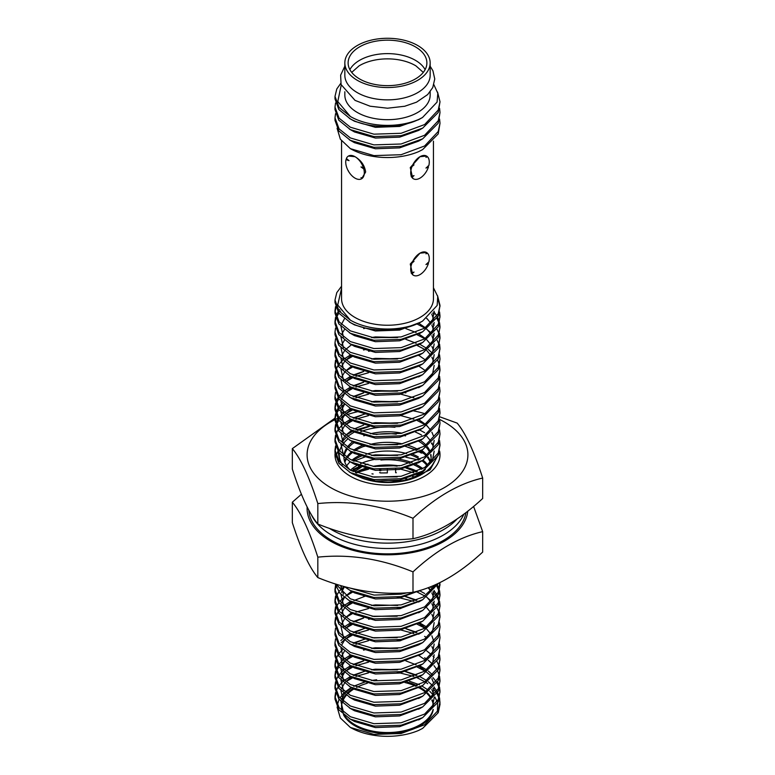 <?xml version="1.0" encoding="UTF-8"?>
<svg xmlns="http://www.w3.org/2000/svg" width="775" height="775" viewBox="0 0 775 775"><rect width="100%" height="100%" fill="white"/><g stroke="black" fill="none" stroke-linecap="round" stroke-linejoin="round"><path stroke-width="1.16" d="M329.249 528.279A78.759 45.473 0 0 0 331.807 529.819A78.759 45.473 0 0 0 456.988 519.076M353.371 469.97L351.618 470.851M354.359 470.997L354.359 469.543L359.871 467.48L359.871 468.022M356.548 473.012L359.871 471.374M465.92 512.614A78.759 45.473 180 0 1 357.391 550.405A78.759 45.473 180 0 1 308.799 510.183M463.857 514.174A78.759 45.473 180 0 1 357.391 545.048A78.759 45.473 180 0 1 311.376 514.707M380.399 469.388L380.399 470.725M379.576 472.682A62.358 35.999 180 0 1 380.399 472.624M395.637 468.807L395.637 472.692A62.358 35.999 180 0 1 396.345 472.75M373.143 473.99L371.952 473.835M416.989 474.3L416.989 475.53M412.513 476.363L414.189 476.887M387.345 469.437L387.345 472.905L380.438 472.953M380.796 469.408L380.796 470.745M379.576 469.35L379.576 470.677M425.117 69.634A39.38 22.737 0 0 0 415.352 60.285A39.38 22.737 0 0 0 349.883 69.634M418.81 687.677A45.948 26.524 180 0 1 419.992 688.326A45.948 26.524 180 0 1 425.427 692.114M426.948 693.489A45.948 26.524 180 0 1 430.871 698.323M431.849 700.154A45.948 26.524 180 0 1 433.196 704.339M433.264 709.416A45.948 26.524 180 0 1 403.203 732.017A45.948 26.524 180 0 1 355.008 725.846A45.948 26.524 180 0 1 343.393 714.511M419.769 687.134A45.948 26.524 180 0 1 419.992 687.26A45.948 26.524 180 0 1 426.124 691.649M427.577 693.044A45.948 26.524 180 0 1 431.394 698.178M432.179 699.835A45.948 26.524 180 0 1 433.448 706.015A45.948 26.524 180 0 1 433.428 706.819M433.002 709.706A45.948 26.524 180 0 1 402.08 731.174A45.948 26.524 180 0 1 355.008 724.77A45.948 26.524 180 0 1 344.546 715.432M351.705 72.395L359.096 65.856A39.38 22.737 180 0 1 415.352 65.536A39.38 22.737 180 0 1 415.904 65.856L423.295 72.395M415.352 46.829A39.38 22.737 0 0 0 372.426 41.898A39.38 22.737 0 0 0 348.12 62.911A39.38 22.737 0 0 0 359.648 78.982A39.38 22.737 0 0 0 402.574 83.913A39.38 22.737 0 0 0 426.88 62.911A39.38 22.737 0 0 0 415.352 46.829M344.836 62.911L344.836 75.233A42.664 24.635 0 0 0 357.333 92.651A42.664 24.635 0 0 0 403.823 97.989A42.664 24.635 0 0 0 430.164 75.233L430.164 62.911A42.664 24.635 0 0 0 417.667 45.492A42.664 24.635 0 0 0 371.177 40.155A42.664 24.635 0 0 0 344.836 62.911A42.664 24.635 0 0 0 357.333 80.329A42.664 24.635 0 0 0 403.823 85.667A42.664 24.635 0 0 0 430.164 62.911M348.411 171.139L348.169 170.713A13.127 7.576 60 0 1 345.999 159.64L349.041 160.648L346.357 158.555A13.127 7.576 60 0 1 348.45 156.046L355.008 156.695C361.092 160.328 364.637 165.424 365.645 171.992L361.576 178.783A13.127 7.576 60 0 1 355.008 178.134A13.127 7.576 60 0 1 348.411 171.139L348.469 170.907M348.45 156.046A13.127 7.576 60 0 1 355.008 156.695A13.127 7.576 60 0 1 363.388 167.623L364.202 167.981L363.785 168.969A13.127 7.576 60 0 1 364.298 172.777A13.127 7.576 60 0 1 362.468 178.105L362.08 178.444A13.127 7.576 60 0 1 361.576 178.783M411.845 262.27L412.019 262.977A13.127 7.576 120 0 0 411.467 273.042L411.893 273.798A13.127 7.576 120 0 0 413.424 275.251L412.755 274.863L410.266 264.052L419.992 253.163L426.55 252.514A13.127 7.576 120 0 0 419.992 253.163A13.127 7.576 120 0 0 412.455 261.969L414.015 261.349L412.455 261.969M411.845 165.802L412.019 166.509A13.127 7.576 120 0 0 411.467 176.574L411.893 177.339A13.127 7.576 120 0 0 413.424 178.783L412.755 178.395L410.266 167.584L419.992 156.695L426.55 156.046A13.127 7.576 120 0 0 419.992 156.695A13.127 7.576 120 0 0 412.455 165.511L414.015 164.891L412.455 165.511M341.552 140.885L341.552 298.714A45.948 26.524 0 0 0 355.008 317.469A45.948 26.524 0 0 0 405.083 323.223A45.948 26.524 0 0 0 433.448 298.714L433.448 141.137M340.758 83.38L336.776 88.999L334.994 96.42L339.092 107.463L350.368 116.502A52.506 30.312 0 0 0 418.829 119.398L422.53 117.49L437.071 102.097L437.817 93.262L433.884 84.698M334.994 96.42L334.994 98.842L338.801 109.498L350.368 118.924C367.689 128.582 399.348 129.154 418.829 119.398M335.546 102.988L334.994 107.134L339.092 118.178L350.368 127.216L373.908 134.172L401.092 133.281L424.632 124.543L438.224 110.06L440.006 101.777L437.565 92.089M334.994 107.134L334.994 109.556L338.801 120.212L350.368 129.638L373.908 136.594L401.092 135.703L422.675 128.127L438.224 112.472L440.006 101.777M335.546 113.702L334.994 117.858L339.092 128.902L350.368 137.94L373.908 144.886L401.092 143.995L424.632 135.257L438.224 120.774L440.006 112.501L439.57 108.345M334.994 117.858L334.994 120.28L338.801 130.936L350.368 140.352L373.908 147.308L401.092 146.417L422.675 138.841L438.224 123.196L440.006 112.501M344.836 91.741L344.836 95.063A42.664 24.635 0 0 0 357.333 112.482A42.664 24.635 0 0 0 403.823 117.819A42.664 24.635 0 0 0 430.164 95.063L430.164 91.741M350.368 320.153A52.506 30.312 0 0 0 418.829 323.039C399.348 332.804 367.689 332.233 350.368 322.574L338.801 313.148L334.994 302.492L334.994 300.07L339.092 311.114L350.368 320.153L337.726 304.982L341.552 288.3M335.546 306.638L334.994 310.785L339.092 321.828L350.368 330.867L373.908 337.823L401.092 336.931L424.632 328.193L438.224 313.71L440.006 305.427L437.565 295.74M334.994 310.785L334.994 313.207L338.801 323.863L350.368 333.289L373.908 340.244L401.092 339.353L422.675 331.778L438.224 316.123L440.006 305.427M439.968 306.638L438.078 299.228M335.546 317.353L334.994 321.509L339.092 332.552L350.368 341.591L373.908 348.537L401.092 347.646L424.632 338.907L438.224 324.425L440.006 316.152L439.57 311.996M334.994 321.509L334.994 323.931L338.801 334.587L350.368 344.003L373.908 350.959L401.092 350.067L422.675 342.492L438.224 326.847L440.006 316.152M439.968 317.353L439.27 313.197M335.546 328.067L334.994 332.223L339.092 343.267L350.368 352.305L373.908 359.261L401.092 358.37L424.632 349.622L438.224 335.139L440.006 326.866L439.57 322.71M439.27 321.499L437.642 317.333M436.984 316.123L433.797 311.695M334.994 332.223L334.994 334.645L338.801 345.301L350.368 354.727L373.908 361.683L401.092 360.782L422.675 353.216L438.224 337.561L440.006 326.866M439.968 328.077L439.27 323.921M438.892 322.71L436.984 318.544M434.107 314.476L432.76 312.974M335.546 338.791L334.994 342.947L339.092 353.981L350.368 363.02L373.908 369.975L401.092 369.084L424.632 360.346L438.224 345.863L440.006 337.58L439.57 333.434M334.994 342.947L334.994 345.359L338.801 356.025L350.368 365.442L373.908 372.397L401.092 371.506L422.675 363.93L438.224 348.285L440.006 337.58M439.968 338.791L439.27 334.635M438.892 333.424L436.984 329.259M434.107 325.19L432.954 323.892M427.684 319.271L426.637 318.525M335.546 349.506L334.994 353.662L339.092 364.705L350.368 373.744L373.908 380.699L401.092 379.798L424.632 371.06L438.224 356.577L440.006 348.304L439.57 344.148M334.994 353.662L334.994 356.083L338.801 366.74L350.368 376.166L373.908 383.112L401.092 382.22L422.675 374.645L438.224 358.999L440.006 348.304M439.968 349.515L439.27 345.359M438.892 344.139L436.984 339.983M434.107 335.914L432.954 334.616M431.752 333.405L426.667 329.259M424.836 328.058L417.26 324.095M335.546 360.23L334.994 364.376L339.092 375.42L350.368 384.458L373.908 391.414L401.092 390.522L424.632 381.784L438.224 367.302L440.006 359.019L439.57 354.873M334.994 364.376L334.994 366.798L338.801 377.464L350.368 386.88L373.908 393.836L401.092 392.944L422.675 385.369L438.224 369.714L440.006 359.019M424.836 338.782L417.26 334.81M335.546 370.944L334.994 375.1L339.092 386.144L350.368 395.182L373.908 402.128L401.092 401.237L424.632 392.499L438.224 378.016L440.006 369.743L439.57 365.587M439.27 364.376L437.642 360.21M432.954 353.632L428.323 349.486M426.667 348.285L419.643 344.207M334.994 375.1L334.994 377.522L338.801 388.178L350.368 397.604L373.908 404.55L401.092 403.659L422.675 396.083L438.224 380.438L440.006 369.743M439.968 370.954L439.27 366.798M424.836 349.496L417.26 345.534M335.546 381.658L334.994 385.814L339.092 396.858L350.368 405.897L373.908 412.852L401.092 411.961L424.632 403.223L438.224 388.74L440.006 380.457L439.57 376.301M334.994 385.814L334.994 388.236L338.801 398.892L350.368 408.318L373.908 415.274L401.092 414.373L422.675 406.807L438.224 391.152L440.006 380.457M439.968 381.668L439.27 377.512M335.546 392.382L334.994 396.538L339.092 407.582L350.368 416.621L373.908 423.567L401.092 422.675L424.632 413.937L438.224 399.454L440.006 391.172L439.57 387.025M334.994 396.538L334.994 398.951L338.801 409.617L350.368 419.033L373.908 425.988L401.092 425.097L422.675 417.522L438.224 401.876L440.006 391.181M335.546 403.097L334.994 407.253L339.092 418.297L350.368 427.335L373.908 434.291L401.092 433.399L424.632 424.652L438.224 410.169L440.006 401.896L439.57 397.74M334.994 407.253L334.994 409.675L338.801 420.331L350.368 429.757L373.908 436.713L401.092 435.812L422.675 428.236L438.224 412.591L440.006 401.896M335.546 413.821L334.994 417.977L339.092 429.011L350.368 438.049L373.908 445.005L401.092 444.114L424.632 435.376L438.224 420.893L440.006 412.61L439.57 408.464M334.994 417.977L334.994 420.389L338.801 431.055L350.368 440.471L373.908 447.427L401.092 446.536L422.675 438.96L438.224 423.315L440.006 412.61M439.968 413.821L439.27 409.665M335.546 424.535L334.994 428.691L339.092 439.735L350.368 448.773L373.908 455.729L401.092 454.828L424.632 446.09L438.224 431.607L440.006 423.334L439.57 419.178M334.994 428.691L334.994 431.113L338.801 441.769L350.368 451.195L373.908 458.141L401.092 457.25L422.675 449.674L438.224 434.029L440.006 423.334M335.546 435.259L334.994 439.406L339.092 450.449L350.368 459.488L373.908 466.443L401.092 465.552L424.632 456.814L438.224 442.331L440.006 434.048L439.57 429.892M334.994 439.406L334.994 441.827L338.801 452.484L350.368 461.91L373.908 468.865L401.092 467.974L422.675 460.398L438.224 444.743L440.006 434.048M335.546 445.974L334.994 450.13L339.092 461.173L350.368 470.212L373.908 477.158L401.092 476.267L424.632 467.528L438.224 453.046L440.006 444.772L439.57 440.617M334.994 450.13L334.994 452.552L338.801 463.208L350.368 472.624L373.908 479.58L401.092 478.688L422.675 471.113L438.224 455.468L440.006 444.772M439.968 445.974L439.27 441.818M427.684 426.453L426.667 425.727M424.836 424.526L417.26 420.563M440.006 455.128L439.57 451.331L440.006 455.128M350.581 588.225L374.063 595.084L401.092 594.173L407.388 592.739M344.255 586.588L350.368 590.531L373.908 597.486L401.092 596.595L420.118 590.376M335.924 584.108L350.368 598.833L373.908 605.779L401.092 604.887L423.082 597.079L437.032 584.011M335.226 583.885L339.799 593.078L349.37 600.693L373.908 608.201L401.092 607.309L422.675 599.734L438.553 583.294M335.546 585.309L334.994 589.465L339.092 600.509L350.368 609.547L373.908 616.503L401.092 615.612L424.632 606.873L438.224 592.381L439.948 582.616M334.994 589.465L334.994 591.887L338.801 602.543L350.368 611.969L373.908 618.925L401.092 618.024L422.675 610.458L438.224 594.803L440.006 584.108M439.968 585.319L439.648 582.771M335.546 596.033L334.994 600.189L339.092 611.233L350.368 620.271L373.908 627.217L401.092 626.326L424.632 617.588L438.224 603.105L440.006 594.822L439.57 590.676M439.27 589.465L437.642 585.299M334.994 600.189L334.994 602.601L338.801 613.267L350.368 622.683L373.908 629.639L401.092 628.748L422.675 621.172L438.224 605.527L440.006 594.822M439.968 596.033L439.27 591.877M438.892 590.666L436.984 586.501M335.546 606.748L334.994 610.903L339.092 621.947L350.368 630.986L373.908 637.941L401.092 637.05L424.632 628.302L438.224 613.819L440.006 605.546L439.57 601.39M439.27 600.179L437.642 596.014M436.984 594.803L434.029 590.647M432.247 588.709L430.28 586.878M334.994 610.903L334.994 613.325L338.801 623.982L350.368 633.408L373.908 640.353L401.092 639.462L422.675 631.887L438.224 616.241L440.006 605.546M439.968 606.757L439.27 602.601M438.892 601.39L436.984 597.225M436.238 596.014L432.954 591.858M431.752 590.647L428.255 587.653M335.546 617.472L334.994 621.627L339.092 632.662L350.368 641.7L373.908 648.656L401.092 647.764L424.632 639.026L438.224 624.543L440.006 616.261L439.57 612.114M334.994 621.627L334.994 624.04L338.801 634.706L350.368 644.122L373.908 651.077L401.092 650.186L422.675 642.611L438.224 626.956L440.006 616.261M439.968 617.472L439.27 613.316M438.892 612.105L436.984 607.939M436.238 606.728L432.954 602.572M431.752 601.361L426.667 597.225M424.836 596.023L416.873 591.887M335.546 628.186L334.994 632.342L339.092 643.386L350.368 652.424L373.908 659.38L401.092 658.479L424.632 649.741L438.224 635.258L440.006 626.985L439.57 622.829M334.994 632.342L334.994 634.764L338.801 645.42L350.368 654.846L373.908 661.792L401.092 660.901L422.675 653.325L438.224 637.68L440.006 626.985M335.546 638.91L334.994 643.056L339.092 654.1L350.368 663.138L373.908 670.094L401.092 669.203L424.632 660.465L438.224 645.982L440.006 637.699L439.57 633.543M334.994 643.056L334.994 645.478L338.801 656.134L350.368 665.56L373.908 672.516L401.092 671.625L422.675 664.049L438.224 648.394L440.006 637.699M335.546 649.624L334.994 653.78L339.092 664.824L350.368 673.863L373.908 680.808L401.092 679.917L424.632 671.179L438.224 656.696L440.006 648.423L439.57 644.267M426.667 626.956L419.517 622.829M334.994 653.78L334.994 656.202L338.801 666.858L350.368 676.275L373.908 683.23L401.092 682.339L422.675 674.763L438.224 659.118L440.006 648.423M439.968 649.624L439.27 645.468M335.546 660.339L334.994 664.495L339.092 675.538L350.368 684.577L373.908 691.533L401.092 690.641L424.632 681.893L438.224 667.411L440.006 659.137L439.57 654.982M426.667 637.68L424.632 636.343M334.994 664.495L334.994 666.917L338.801 677.573L350.368 686.999L373.908 693.954L401.092 693.053L422.675 685.488L438.224 669.833L440.006 659.137M439.968 660.348L439.27 656.192M335.546 671.063L334.994 675.219L339.092 686.253L350.368 695.301L373.908 702.247L401.092 701.356L424.632 692.618L438.224 678.135L440.006 669.852L439.57 665.706M334.994 675.219L334.994 677.631L338.801 688.297L350.368 697.713L373.908 704.669L401.092 703.778L422.675 696.202L438.224 680.557L440.006 669.852M439.968 671.063L439.27 666.907M438.892 665.696L436.984 661.53M434.107 657.462L432.954 656.163M431.752 654.952L426.667 650.816M335.546 681.777L334.994 685.933L339.092 696.977L350.368 706.015L373.908 712.971L401.092 712.07L424.632 703.332L438.224 688.849L440.006 680.576L439.57 676.42M439.27 675.209L437.642 671.043M436.984 669.833L434.029 665.677M432.247 663.739L428.323 660.319M426.667 659.118L424.632 657.781M334.994 685.933L334.994 688.355L338.801 699.011L350.368 708.437L373.908 715.383L401.092 714.492L422.675 706.916L438.224 691.271L440.006 680.576M439.968 681.787L439.27 677.631M335.546 692.501L334.994 696.648L339.092 707.691L350.368 716.73L373.908 723.685L401.092 722.794L424.632 714.056L438.224 699.573L440.006 691.29L439.57 687.144M439.27 685.923L437.642 681.768M432.954 675.18L428.323 671.043M426.667 669.833L419.643 665.764M334.994 696.648L334.994 699.069L338.801 709.735L350.368 719.152L373.908 726.107L401.092 725.216L422.675 717.64L438.224 701.985L440.006 691.29M439.968 692.501L439.27 688.345M438.892 687.134L436.984 682.969M436.238 681.758L432.954 677.602M431.752 676.391L426.667 672.254M424.836 671.053L417.26 667.081M341.552 286.227L336.776 292.65L334.994 300.07M337.561 304.343L336.398 306.629M335.924 307.84L335.042 311.996M339.712 309.651L338.83 310.765M337.978 311.976L335.924 316.142M340.593 311.066L339.789 311.967M338.83 313.177L336.398 317.343M335.924 318.554L335.042 322.72M335.924 350.717L335.042 354.873M397.197 337.561L372.01 337.571M335.924 361.431L335.042 365.587M364.948 349.641L363.533 350M350.62 354.853L344.139 358.99M342.686 360.201L338.83 364.357M337.978 365.567L335.924 369.733M372.01 350.707L368.551 351.288M352.887 356.161L345.776 360.201M335.924 372.155L335.042 376.311M397.197 358.999L372.01 359.009M352.887 366.885L345.776 370.925M363.533 371.438L353.08 375.09M350.591 376.301L344.139 380.428M368.551 372.727L355.928 376.301M353.08 377.512L345.776 381.639M363.533 382.153L353.08 385.805M350.62 387.016L344.139 391.142M342.686 392.353L338.83 396.509M337.978 397.72L335.924 401.886M368.551 383.451L355.928 387.025M353.08 388.227L345.776 392.363M344.139 393.564L339.789 397.72M338.83 398.931L336.398 403.097M335.924 404.308L335.042 408.464M397.197 391.152L372.01 391.162M363.533 392.867L353.08 396.529M342.686 403.077L338.83 407.224M337.978 408.444L335.924 412.61M413.85 397.749L400.772 394.155M368.551 394.165L355.928 397.74M344.139 404.288L339.789 408.435M338.83 409.646L336.398 413.811M335.924 415.022L335.042 419.178M397.197 401.867L372.01 401.886M350.591 408.464L344.139 412.581M342.686 413.792L338.83 417.948M337.978 419.159L335.924 423.324M353.08 409.665L345.776 413.792M344.139 415.003L339.789 419.149M338.83 420.37L336.398 424.526M335.924 425.746L335.042 429.902M364.948 413.957L353.08 417.967M350.62 419.168L344.139 423.305M342.686 424.506L338.83 428.662M337.978 429.873L335.924 434.039M413.85 419.178L400.772 415.594M368.551 415.603L355.928 419.178M353.08 420.379L345.776 424.516M335.924 436.461L335.042 440.617M424.632 432.692L419.517 429.892M397.197 423.305L372.01 423.324M368.551 426.318L355.928 429.902M353.08 431.103L345.776 435.23M335.924 447.185L335.042 451.341M337.861 451.505L335.924 455.477L337.861 451.505M335.546 456.688L335.265 457.909L335.546 456.688M424.061 453.782L419.643 451.389L424.061 453.782M416.873 450.13L404.947 446.216L416.873 450.13M356.694 470.057L353.08 471.558M418.481 474.697L417.26 474.155M413.85 472.779L400.772 469.185M368.551 469.195L355.938 472.769A46.277 26.718 0 0 1 368.299 467.993M397.197 476.896L372.01 476.916M336.825 584.389L336.398 585.309M335.924 586.52L335.042 590.676M341.969 585.939L340.835 587.062M344.09 586.539L339.789 590.647M338.83 591.858L336.398 596.023M335.924 597.234L335.042 601.4M424.632 593.476L419.517 590.676M353.08 591.877L345.776 596.014M344.139 597.215L339.789 601.371M338.83 602.582L336.398 606.748M335.924 607.958L335.042 612.114M416.873 600.189L405.974 596.527M364.948 596.169L363.533 596.518M350.62 601.381L344.139 605.517M342.686 606.728L338.83 610.874M337.978 612.095L335.924 616.251M413.85 601.4L397.197 597.225M353.08 602.601L345.776 606.728M335.924 618.673L335.042 622.829M400.772 608.53L397.197 607.939M368.551 608.53L355.928 612.114M352.887 613.403L345.776 617.442M397.197 616.241L372.01 616.251M363.533 617.956L353.08 621.618M350.591 622.829L344.139 626.956M424.632 628.05L416.873 624.04M372.01 618.673L368.551 619.254M353.08 624.03L345.776 628.167M416.873 632.342L405.974 628.69M364.948 628.322L353.08 632.332M350.591 633.543L344.139 637.67M342.686 638.881L340.835 640.654M413.85 633.553L400.772 629.968M368.551 629.968L355.928 633.543M353.08 634.754L345.776 638.881M344.139 640.092L341.184 642.727M335.924 650.826L335.042 654.991M397.197 637.68L372.01 637.689M365.509 638.91L353.08 643.056M342.686 649.595L338.83 653.751M337.978 654.962L335.924 659.128M400.772 640.683L397.197 640.092M368.551 640.692L355.928 644.267M335.924 661.55L335.042 665.706M397.197 648.394L372.01 648.404M364.948 649.76L363.533 650.118M350.62 654.972L344.139 659.108M342.686 660.319L338.83 664.466M337.978 665.686L335.924 669.852M353.08 656.192L345.776 660.319M344.139 661.53L339.789 665.677M338.83 666.887L336.398 671.053M335.924 672.264L335.042 676.42M363.533 660.833L353.08 664.485M350.591 665.706L344.139 669.823M342.686 671.034L338.83 675.19M337.978 676.401L335.924 680.566M368.551 662.121L355.928 665.706M353.08 666.907L345.776 671.034M344.139 672.245L341.184 674.88M335.924 682.988L335.042 687.144M426.667 680.557L419.517 676.42M416.873 675.219L405.974 671.557M397.197 669.833L372.01 669.842M364.948 671.198L353.08 675.209M350.62 676.41L344.139 680.547M342.686 681.748L338.83 685.904M337.978 687.115L335.924 691.281M424.836 681.768L416.873 677.631M413.85 676.43L397.197 672.254M368.551 672.845L355.928 676.42M352.887 677.718L345.776 681.758M335.924 693.702L335.042 697.858M342.472 711.295A45.948 26.524 180 0 1 341.552 706.015A45.948 26.524 180 0 1 341.959 702.518M342.521 700.619A45.948 26.524 180 0 1 345.786 694.904M347.103 693.373A45.948 26.524 180 0 1 352.993 688.5M406.962 681.99A45.948 26.524 180 0 1 417.212 685.788M337.096 707.062L340.341 717.989L350.368 727.454A52.506 30.312 0 0 0 418.829 730.341L422.675 728.355L438.224 712.709L440.006 704.427L439.57 697.858M437.429 711.905L437.613 703.254M437.158 701.685L434.785 696.909M433.855 695.611L429.786 691.31M428.74 690.428L421.832 685.943M419.43 684.761L409.374 681.206M376.669 679.782L371.525 680.489L376.669 679.782M365.538 681.787L353.671 686.195M351.298 687.483L345.03 691.939M343.625 693.267L339.905 697.975M339.111 699.418L337.29 704.998M350.368 727.454L373.908 734.409L401.092 733.508L424.632 724.77L438.224 710.288L440.006 702.014M439.27 696.648L437.642 692.482M436.984 691.271L434.029 687.115M432.954 685.904L428.323 681.758M418.829 730.341L422.675 728.355M439.968 703.225L439.27 699.069M438.892 697.849L436.984 693.693M436.238 692.472L432.954 688.326M427.684 683.695L426.667 682.969M341.233 85.066L337.784 101.544L350.368 116.502M418.829 151.551L422.675 149.565L418.829 151.551A52.506 30.312 0 0 1 350.368 148.655L373.908 155.61L401.092 154.719L424.632 145.971L438.224 131.488L440.006 123.215L439.57 119.059M422.675 149.565L438.224 133.91L440.006 123.215M433.448 287.787L437.73 296.447L437.168 305.457L422.53 321.141L418.829 323.039M350.368 148.655L340.341 139.19L337.096 128.272M413.424 178.783A13.127 7.576 120 0 0 419.992 178.134A13.127 7.576 120 0 0 428.43 166.983L428.013 166.044M428.43 166.983L425.959 168.068L428.846 165.521A13.127 7.576 120 0 0 427.412 156.695L426.977 156.385M427.412 156.695L425.959 157.344L427.073 156.395A13.127 7.576 120 0 0 426.55 156.046M411.893 177.339L414.015 175.605L411.467 176.574M412.019 166.509L414.015 164.891M345.999 159.64L346.812 158.739M362.08 178.444L360.985 177.669L362.468 178.105M363.785 168.969L360.985 166.945L363.388 167.623M413.424 275.251A13.127 7.576 120 0 0 419.992 274.602A13.127 7.576 120 0 0 428.43 263.452L425.959 264.537L428.846 261.989A13.127 7.576 120 0 0 427.412 253.154L425.959 253.812L427.073 252.863A13.127 7.576 120 0 0 426.55 252.514M411.893 273.798L414.015 272.073L411.467 273.042M412.019 262.977L414.015 261.349M428.013 262.502L428.43 263.452M342.027 710.888A45.948 26.524 180 0 1 341.552 707.091L341.552 706.015M341.562 706.548A45.948 26.524 180 0 1 342.182 702.731M342.947 700.61A45.948 26.524 180 0 1 346.347 695.291M347.752 693.78A45.948 26.524 180 0 1 353.884 689.004M356.665 687.425A45.948 26.524 180 0 1 367.263 683.269M404.976 682.552A45.948 26.524 180 0 1 416.02 686.292M411.215 273.226L414.015 272.073M360.985 166.945L364.202 167.981M360.985 177.669L362.477 178.172M411.215 176.768L414.015 175.605M349.37 139.8L354.466 142.678L375.41 148.761L399.59 147.87L418.616 141.137L422.675 138.841M349.37 129.086L354.466 131.953L375.41 138.047L399.59 137.146L418.616 130.423L422.675 128.127M349.37 118.372L354.466 121.239L375.41 127.323L399.59 126.432L418.616 119.699L422.53 117.49M363.688 682.32L353.913 686.301M351.618 687.648L345.728 692.443M344.458 693.925L341.426 699.592M340.961 701.54L343.461 712.148M349.37 718.599L354.466 721.467L375.41 727.56L399.59 726.659L420.544 718.783M430.29 709.89L432.624 705.802L434.194 697.636M433.971 695.475L431.878 689.411M416.127 675.529L403.862 671.053M397.73 669.755L375.41 669.203L371.516 669.774M363.688 671.596L353.913 675.587M351.559 676.962L345.728 681.729M344.458 683.211L341.426 688.868M340.961 690.825L343.461 701.423M351.511 709.028L354.466 710.752L375.41 716.836L399.59 715.945L420.544 708.069M430.29 699.176L432.624 695.088L434.194 686.912M433.39 682.31L431.878 678.697M425.32 670.743L418.636 666.122M416.127 664.805L405.848 660.881M363.688 660.881L353.913 664.863M351.559 666.248L345.728 671.005M344.458 672.487L341.426 678.154M340.961 680.111L343.461 690.709M351.511 698.314L354.466 700.028L375.41 706.122L399.59 705.231L420.544 697.345M425.32 660.019L418.82 655.514M397.73 648.317L375.41 647.764L371.516 648.336M351.559 655.534L345.728 660.29M344.458 661.773L341.853 666.229M340.961 669.387L343.461 679.995M351.511 687.59L354.466 689.314L375.41 695.398L399.59 694.507L420.544 686.631M363.688 639.443L353.913 643.424M344.458 651.048L341.426 656.716M340.961 658.673L343.461 669.271M349.37 675.722L354.466 678.6L375.41 684.683L399.59 683.792L420.544 675.916M430.29 667.013L432.624 662.935L434.194 654.759M433.39 650.157L431.878 646.534M416.127 632.652L405.848 628.719M363.688 628.728L353.913 632.71M351.559 634.095L345.728 638.852M344.458 640.334L341.853 644.79M340.961 647.948L343.461 658.556M349.37 665.008L354.466 667.876L375.41 673.969L399.59 673.068L420.544 665.192M430.29 656.299L432.624 652.211L434.194 644.044M433.971 641.884L431.878 635.82M430.842 634.057L426.841 629.261M425.32 627.866L418.82 623.352M363.688 618.004L353.913 621.986M351.559 623.371L345.728 628.128M351.511 655.437L354.466 657.161L375.41 663.245L399.59 662.354L420.544 654.478M397.73 605.449L375.41 604.887L371.516 605.459M351.618 612.618L345.728 617.413M344.458 618.896L341.426 624.563M340.961 626.52L343.461 637.118M349.37 643.57L354.466 646.437L375.41 652.531L399.59 651.639L418.616 644.907L422.675 642.611M430.29 634.861L432.624 630.782L434.194 622.606M433.39 617.995L431.878 614.381M430.968 612.822L426.841 607.823M416.127 600.499L403.862 596.023M365.558 596.043L353.913 600.557M351.618 601.894L345.728 606.699M344.458 608.181L341.853 612.637M340.961 615.796L343.461 626.403M351.511 633.998L354.466 635.723L375.41 641.807L399.59 640.915L420.544 633.039M430.29 624.146L432.624 620.058L434.194 611.882M433.39 607.28L431.878 603.667M430.842 601.904L426.841 597.099M351.618 591.18L345.728 595.975M344.458 597.457L341.426 603.124M340.961 605.081L343.461 615.679M351.511 623.284L354.466 625.008L375.41 631.092L399.59 630.201L420.544 622.315M430.29 613.422L432.624 609.344L434.194 601.167M433.39 596.566L431.878 592.943M430.968 591.383L428.129 587.702M344.458 586.743L341.426 592.4M340.961 594.357L343.461 604.965M351.511 612.56L354.466 614.284L375.41 620.368L399.59 619.477L420.544 611.601M430.29 602.708L432.624 598.62L434.194 590.453M433.971 588.293L433.332 585.638M340.787 585.6L343.461 594.241M351.511 601.846L354.466 603.57L375.41 609.654L399.59 608.762L420.544 600.887M430.29 591.984L433.467 585.58M351.511 591.122L354.466 592.846L375.41 598.939L399.59 598.038L420.273 590.327M407.805 479.26L403.862 478.127M419.817 473.883L418.82 473.302M416.127 471.878L405.848 467.945M354.824 471.452L361.334 467.189M371.593 455.419L397.701 455.39L375.41 454.828L371.516 455.4M365.558 456.707L353.913 461.212M365.558 445.983L363.688 446.516M434.116 461.929A48.224 27.842 180 0 1 406.623 480.355C391.23 483.852 376.592 483.193 362.69 478.359L352.557 473.883L375.41 481.033L399.59 480.142L418.616 473.409L422.675 471.113M430.29 463.363L432.624 459.284L434.194 451.108M433.39 446.507L431.878 442.883M430.842 441.13L426.841 436.325M397.73 423.237L375.41 422.675L371.516 423.247M363.688 425.078L353.913 429.059M351.559 430.445L345.728 435.201M344.458 436.683L341.853 441.14M340.961 444.298L343.461 454.906M351.511 462.501L354.466 464.225L375.41 470.318L399.59 469.418L418.616 462.694L422.675 460.398M430.29 452.648L432.624 448.56L434.194 440.394M433.39 435.782L431.878 432.169M430.842 430.406L426.841 425.611M425.32 424.216L418.82 419.701M363.688 414.354L353.913 418.335M351.559 419.721L345.728 424.477M344.458 425.969L341.853 430.425M340.961 433.583L343.461 444.182M349.37 450.643L354.466 453.511L375.41 459.594L399.59 458.703L420.544 450.827M397.73 401.799L375.41 401.237L371.516 401.808M351.618 408.968L345.728 413.763M344.458 415.245L341.853 419.701M340.961 422.869L343.461 433.467M349.37 439.919L354.466 442.787L375.41 448.88L399.59 447.989L420.544 440.103M405.848 392.915L403.862 392.373M397.73 391.075L375.41 390.522L371.516 391.094M363.688 392.915L353.913 396.907M344.458 404.531L341.426 410.188M340.961 412.145L343.461 422.753M351.511 430.348L354.466 432.072L375.41 438.156L399.59 437.265L420.544 429.389M363.688 382.201L353.913 386.183M351.559 387.568L345.728 392.324M344.458 393.807L341.426 399.474M340.961 401.431L343.461 412.029M351.511 419.633L354.466 421.358L375.41 427.442L399.59 426.55L420.544 418.665M363.688 371.487L353.913 375.468M351.559 376.853L345.728 381.61M349.37 407.766L354.466 410.634L375.41 416.727L399.59 415.826L420.544 407.95M425.32 370.624L418.82 366.11M397.73 358.922L375.41 358.37L371.516 358.941M351.559 366.129L345.728 370.886M344.458 372.368L341.853 376.834M340.961 379.992L343.461 390.59M349.37 397.042L354.466 399.919L375.41 406.003L399.59 405.112L418.616 398.379L422.675 396.083M425.32 359.91L418.82 355.396M351.559 355.415L345.728 360.172M344.458 361.654L341.853 366.11M340.961 369.268L343.461 379.876M349.37 386.328L354.466 389.195L375.41 395.289L399.59 394.388L420.544 386.512M430.29 377.619L432.624 373.531L434.194 365.364M433.39 360.753L431.878 357.139M430.968 355.58L426.841 350.581M416.127 343.257L405.848 339.324M397.73 337.483L375.41 336.931L371.516 337.503M351.559 344.691L345.728 349.457M344.458 350.939L341.853 355.396M340.961 358.554L343.461 369.152M349.37 375.613L354.466 378.481L375.41 384.565L399.59 383.673L420.544 375.798M430.29 366.904L432.624 362.816L434.194 354.64M433.39 350.038L431.878 346.425M430.968 344.865L426.841 339.857M425.32 338.472L418.636 333.851M416.127 332.533L405.848 328.61M365.558 328.087L363.688 328.61M344.458 340.215L341.853 344.672M340.961 347.839L343.461 358.438M349.37 364.889L354.466 367.757L375.41 373.85L399.59 372.959L418.616 366.226L422.675 363.93M430.29 356.18L432.624 352.102L434.194 343.926M433.971 341.775L431.878 335.701M430.842 333.938L426.841 329.142M425.32 327.748L418.82 323.243M344.458 329.501L341.853 333.957M340.961 337.115L343.461 347.723M349.37 354.175L354.466 357.043L375.41 363.126L399.59 362.235L420.544 354.359M430.29 345.466L432.624 341.378L434.194 333.211M433.971 331.051L431.878 324.987M430.842 323.223L426.812 318.389M344.458 318.777L341.426 324.444M340.961 326.401L343.461 336.999M349.37 343.451L354.466 346.328L375.41 352.412L399.59 351.521L420.544 343.645M430.29 334.742L432.624 330.663L434.194 322.487M433.971 320.337L431.772 314.069M349.37 332.737L354.466 335.604L375.41 341.698L399.59 340.797L420.544 332.921M430.29 324.028L432.624 319.939L434.165 311.192M351.511 323.165L354.466 324.89L375.41 330.973L399.59 330.082L420.515 322.216M367.941 464.177A52.506 30.312 0 0 0 365.083 464.893M360.869 466.182A52.506 30.312 0 0 0 353.245 469.33M335.032 453.637A52.506 30.312 0 0 0 334.994 454.799A52.506 30.312 0 0 0 350.368 476.228A52.506 30.312 0 0 0 407.592 482.806A52.506 30.312 0 0 0 440.006 454.799A52.506 30.312 0 0 0 439.619 451.098M343.906 457.899A43.633 25.188 180 0 1 343.916 457.696A43.633 25.188 0 0 0 350.426 470.241M344.245 455.535A43.633 25.188 180 0 1 347.123 449.287M348.401 447.659A43.633 25.188 180 0 1 354.407 442.409M376.078 434.523A43.633 25.188 180 0 1 396.257 434.155M403.358 435.366A43.633 25.188 180 0 1 405.509 435.889M344.594 461.522A43.633 25.188 180 0 1 345.631 458.994M346.638 457.26A43.633 25.188 180 0 1 351.55 451.806M353.487 450.304A43.633 25.188 180 0 1 362.826 445.305M344.846 462.249A43.633 25.188 180 0 1 346.212 459.391M347.326 457.705A43.633 25.188 180 0 1 352.557 452.445M354.785 450.866A43.633 25.188 180 0 1 365.161 445.896M370.024 444.453A43.633 25.188 180 0 1 402.409 443.862M407.379 445.112A43.633 25.188 180 0 1 418.103 449.577M371.738 444.724L397.556 444.695M405.906 446.497L416.34 450.353M419.033 451.738L421.416 453.152M346.696 465.872A43.633 25.188 180 0 1 350.135 461.784M351.86 460.253A43.633 25.188 180 0 1 360.036 455.206M412.639 454.198A43.633 25.188 180 0 1 418.355 456.969M353.012 460.805A43.633 25.188 180 0 1 361.993 455.797M365.868 454.353A43.633 25.188 180 0 1 406.652 453.598M410.624 454.867A43.633 25.188 180 0 1 418.355 458.422A43.633 25.188 180 0 1 419.972 459.41M405.877 457.221L418.645 460.05M350.407 470.222A43.633 25.188 180 0 1 357.643 465.116M360.559 463.673A43.633 25.188 180 0 1 374.344 459.468M397.846 459.013A43.633 25.188 180 0 1 412.106 462.685M415.662 464.244A43.633 25.188 180 0 1 418.355 465.668A43.633 25.188 180 0 1 422.753 468.642M358.496 466.114A43.633 25.188 180 0 1 359.329 465.698M380.922 460.03A43.633 25.188 180 0 1 410.023 463.363M414.102 464.971A43.633 25.188 180 0 1 418.355 467.122A43.633 25.188 180 0 1 421.648 469.262M417.289 471.384A45.551 26.302 0 0 0 407.166 467.558M399.261 465.872A45.551 26.302 0 0 0 373.056 466.337M367.108 467.761A45.551 26.302 0 0 0 355.463 472.585M352.557 473.883L350.959 472.934M342.492 464.787A48.224 27.842 180 0 1 339.353 453.201M339.683 451.186A48.224 27.842 180 0 1 342.095 445.412M343.209 443.784A48.224 27.842 180 0 1 347.801 438.989M360.83 431.597A48.224 27.842 180 0 1 394.93 427.287M415.545 432.14A48.224 27.842 180 0 1 421.6 435.104M402.041 433.215A43.633 25.188 0 0 0 370.382 433.787M365.422 435.24A43.633 25.188 0 0 0 363.775 435.821M352.799 441.692A43.633 25.188 0 0 0 347.403 447.039M346.27 448.715A43.633 25.188 0 0 0 343.964 455.312M439.619 419.449A80.406 46.422 180 0 1 444.356 421.968A80.406 46.422 180 0 1 444.356 487.62A80.406 46.422 180 0 1 330.644 487.62A80.406 46.422 180 0 1 334.994 419.643M482.67 478.059L482.67 498.49C459.381 520.112 436.151 533.52 412.998 538.712C381.358 541.996 349.632 537.085 317.827 523.987L317.827 503.566C349.477 500.282 381.203 505.193 412.998 518.281C436.151 496.746 459.381 483.338 482.67 478.059C474.193 451.622 465.688 433.302 457.173 423.111L439.919 416.863M420.389 473.515A46.277 26.718 0 0 0 420.224 473.418A46.277 26.718 0 0 0 419.285 472.886M416.766 471.607A46.277 26.718 0 0 0 406.158 467.858M397.197 466.182A46.277 26.718 0 0 0 375.061 466.569M418.355 448.27A43.633 25.188 180 0 1 419.469 448.938M421.532 450.323A43.633 25.188 180 0 1 426.918 455.283M428.091 456.853A43.633 25.188 180 0 1 430.406 461.522M420.379 450.972A43.633 25.188 180 0 1 426.134 455.826M427.412 457.357A43.633 25.188 180 0 1 430.154 462.249M372.969 480.713A43.633 25.188 0 0 0 425.349 469.495M429.282 464.215A43.633 25.188 0 0 0 431.132 456.959A43.633 25.188 0 0 0 430.919 454.508M430.425 452.455A43.633 25.188 0 0 0 427.335 446.691M426.056 445.17A43.633 25.188 0 0 0 420.263 440.326M418.694 441.217A43.633 25.188 180 0 1 424.942 445.896M426.357 447.378A43.633 25.188 180 0 1 429.931 452.958M430.571 454.818A43.633 25.188 180 0 1 431.094 457.899M423.053 460.176A43.633 25.188 180 0 1 427.907 465.281M421.968 460.796A43.633 25.188 180 0 1 427.209 465.794M420.728 473.283A45.551 26.302 0 0 0 419.808 472.74M335.168 418.016L292.33 448.618C300.807 458.713 309.312 477.022 317.827 503.566M317.827 523.987C309.351 513.893 300.855 495.583 292.33 469.04L292.33 448.618M412.998 538.712L412.998 518.281M340.254 462.559L337.9 451.186M342.124 441.789L345.912 437.749M347.52 436.403L354.698 431.811M357.459 430.483L369.346 426.483M431.433 443.319A48.224 27.842 180 0 1 433.196 445.896M438.97 453.52L430.086 469.863L406.623 480.355M335.071 419.595A80.406 46.422 180 0 1 337.522 418.432M342.608 416.282A80.406 46.422 180 0 1 344.759 415.478M347.064 414.673A80.406 46.422 180 0 1 357.924 411.632M413.753 410.915A80.406 46.422 180 0 1 424.448 413.569M349.37 472.072L362.69 478.359M377.067 481.207A48.224 27.842 180 0 1 398.699 481.304M467.761 511.18A80.406 46.422 180 0 1 416.02 551.79A80.406 46.422 180 0 1 330.644 541.212A80.406 46.422 180 0 1 307.132 506.986M482.67 531.65L482.67 552.081C459.381 573.703 436.151 587.111 412.998 592.303C381.358 595.587 349.632 590.676 317.827 577.578L317.827 557.157C349.477 553.873 381.203 558.785 412.998 571.873C436.151 550.337 459.381 536.93 482.67 531.65L473.593 506.433M301.397 494.256L292.33 502.21C300.807 512.304 309.312 530.623 317.827 557.157M317.827 577.578C309.351 567.484 300.855 549.175 292.33 522.641L292.33 502.21M412.998 592.303L412.998 571.873M433.448 706.8L433.448 706.015M344.836 66.224L340.642 75.136L341.068 84.533L355.037 100.382L370.13 106.214L387.539 108.209L404.734 106.253L416.524 102.184L427.684 94.56L432.77 87.536L434.756 78.953L432.925 70.787L430.164 66.224M418.616 719.936L422.675 717.64M353.419 710.181L349.37 707.885M418.616 709.222L422.675 706.916M353.419 699.457L349.37 697.161M418.616 698.498L422.675 696.202M353.419 688.743L349.37 686.447M418.616 687.783L422.675 685.488M418.616 677.059L422.675 674.763M418.616 666.345L422.675 664.049M353.419 656.58L349.37 654.294M418.616 655.621L422.675 653.325M353.419 635.151L349.37 632.855M418.616 634.192L422.675 631.887M353.419 624.427L349.37 622.131M418.616 623.468L422.675 621.172M353.419 613.713L349.37 611.417M418.616 612.754L422.675 610.458M353.419 602.989L349.37 600.693M418.616 602.03L422.675 599.734M353.419 592.274L349.37 589.978M418.616 591.315L420.447 590.279M353.419 463.653L349.37 461.358M418.616 451.97L422.675 449.674M418.616 441.256L422.675 438.96M353.419 431.501L349.37 429.205M418.616 430.542L422.675 428.236M353.419 420.777L349.37 418.481M418.616 419.817L422.675 417.522M418.616 409.103L422.675 406.807M418.616 387.665L422.675 385.369M418.616 376.941L422.675 374.645M418.616 355.512L422.675 353.216M418.616 344.788L422.675 342.492M418.616 334.073L422.675 331.778M353.419 324.308L349.37 322.022M418.616 323.349L422.53 321.141"/></g></svg>
